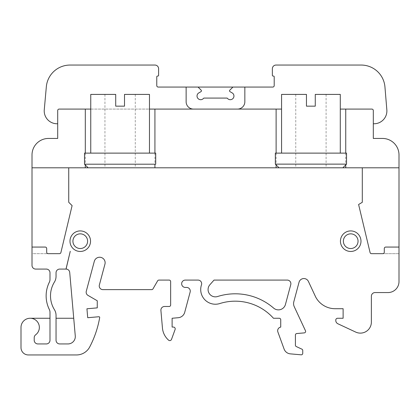 <?xml version="1.0" encoding="UTF-8"?>
<svg xmlns="http://www.w3.org/2000/svg" width="420" height="420" viewBox="0 0 420 420"><rect width="100%" height="100%" fill="white"/><g stroke="black" fill="none" stroke-linecap="round" stroke-linejoin="round"><path stroke-width="0.32" stroke-dasharray="2.1 1.58" d="M90.757 94.411L115.71 94.411L115.71 106.15L124.514 106.15L115.71 106.15L115.71 94.411L104.942 94.411L115.71 94.411L115.71 106.15L124.514 106.15L124.514 94.411L149.468 94.411M315.268 167.8L295.759 167.8L315.268 167.8M281.573 94.411L306.458 94.411L295.759 94.411L306.458 94.411L306.458 106.15L306.458 94.411L306.458 106.15L315.268 106.15L315.268 94.411L326.099 94.411L315.268 94.411L315.268 106.15L315.268 94.411L340.289 94.411M306.458 106.15L315.268 106.15L306.458 106.15M115.71 167.8L135.282 167.8L115.71 167.8M124.514 106.15L124.514 94.411L124.514 106.15M84.52 164.204L155.704 164.204M84.52 153.122L155.71 153.122M120.115 167.8L88.116 167.8L120.115 167.8M90.757 153.122L149.468 153.122L90.757 153.122M275.336 153.122L346.526 153.122M346.526 164.131L275.336 164.131M310.931 167.8L342.856 167.8L310.931 167.8M399 167.8L32.009 167.8M315.268 153.122L281.573 153.122L315.268 153.122M72.922 241.19A7.34 7.34 0 0 1 83.932 234.838A7.34 7.34 0 0 1 83.932 247.548A7.34 7.34 0 0 1 72.922 241.19M66.003 269.078L70.255 251.286L66.003 269.078L59.714 269.078A3.67 3.67 0 0 0 56.044 272.748L56.044 276.376A10.789 10.789 0 0 1 54.432 282.046A26.276 26.276 0 0 0 54.432 309.687A10.789 10.789 0 0 1 56.044 315.362L56.044 318.255L73.726 318.255L69.715 272.428A3.67 3.67 0 0 0 66.061 269.078L70.25 251.297L66.035 269.078M48.153 253.67A1.47 1.47 0 0 1 46.688 252.2L46.688 248.53A1.47 1.47 0 0 0 45.218 247.065L32.009 247.065L45.218 247.065A1.47 1.47 0 0 1 46.688 248.53L46.688 252.2A1.47 1.47 0 0 0 48.153 253.67L32.009 253.67L32.009 247.065L32.009 253.67L59.472 253.67A1.47 1.47 0 0 0 60.9 252.541L72.104 205.622L68.738 202.293L68.738 167.8M362.303 167.8L362.303 202.293L358.601 204.498L370.072 252.541A1.47 1.47 0 0 0 371.501 253.67M217.581 296.515A58.732 58.732 0 0 1 273.619 308.091A7.303 7.303 0 0 0 285.453 304.453L290.761 284.639A3.617 3.617 0 0 0 287.269 280.088L214.022 280.088L209.927 284.692A7.303 7.303 0 0 0 217.581 296.515M30.172 318.255L49.991 318.255L49.991 312.333A6.458 6.458 0 0 0 49.319 309.467A30.639 30.639 0 0 1 49.319 282.272A6.458 6.458 0 0 0 49.991 279.405L49.991 272.748A3.67 3.67 0 0 0 46.321 269.078L35.679 269.078A3.67 3.67 0 0 1 32.009 265.409L32.009 154.959A16.511 16.511 0 0 1 48.521 138.442L57.698 138.442L57.698 123.764L57.062 123.764A12.842 12.842 0 0 1 44.268 109.778L46.331 86.777A23.851 23.851 0 0 1 70.088 65.053L154.938 65.053A3.67 3.67 0 0 1 158.608 68.723L158.608 75.327A0.735 0.735 0 0 1 157.873 76.062L157.511 76.062A0.735 0.735 0 0 0 156.776 76.797L156.776 85.601A1.47 1.47 0 0 0 158.24 87.071L272.732 87.071A1.47 1.47 0 0 0 274.202 85.601L274.202 76.797A0.735 0.735 0 0 0 273.467 76.062L273.1 76.062A0.735 0.735 0 0 1 272.365 75.327L272.365 68.723A3.67 3.67 0 0 1 276.034 65.053L361.174 65.053A23.851 23.851 0 0 1 384.946 86.935L386.841 109.862A12.842 12.842 0 0 1 374.042 123.764L373.312 123.764L373.312 138.442L382.489 138.442A16.511 16.511 0 0 1 399 154.959L399 281.558A11.009 11.009 0 0 1 387.991 292.567L375.044 292.567A3.67 3.67 0 0 0 371.375 296.237L371.375 322.108A11.009 11.009 0 0 1 355.714 332.089L337.901 323.778A3.67 3.67 0 0 1 335.78 320.455L335.78 320.087A1.832 1.832 0 0 1 337.612 318.255L343.119 318.255L343.119 308.711L335.129 308.711A22.018 22.018 0 0 1 315.656 296.977L308.417 281.442A5.008 5.008 0 0 0 299.035 282.266L293.822 301.733A7.303 7.303 0 0 0 294.257 306.71L305.492 330.803A1.47 1.47 0 0 1 304.29 332.887L296.756 333.543A1.47 1.47 0 0 0 295.412 335.008L295.412 345.209A1.47 1.47 0 0 0 296.263 346.537L301.906 349.167A1.47 1.47 0 0 1 302.752 350.501L302.752 353.346A1.47 1.47 0 0 1 301.156 354.811L290.356 353.866A7.34 7.34 0 0 1 284.099 349.062L277.882 331.984A3.67 3.67 0 0 1 280.733 327.106L280.733 319.725A1.47 1.47 0 0 0 279.269 318.26L273.467 318.26A51.35 51.35 0 0 0 219.797 303.55A14.684 14.684 0 0 1 201.474 284.86A3.617 3.617 0 0 0 198.046 280.088L185.325 280.088A3.67 3.67 0 0 0 181.655 283.757A3.67 3.67 0 0 0 185.325 287.427L186.601 287.427A3.67 3.67 0 0 1 190.145 292.047L184.721 312.302A7.34 7.34 0 0 1 178.269 317.714L172.116 318.255L172.116 327.059L173.371 327.059A1.832 1.832 0 0 1 175.093 329.522L171.502 339.397A1.832 1.832 0 0 1 168.562 340.142A18.349 18.349 0 0 1 162.446 328.004L160.912 310.469A3.67 3.67 0 0 1 164.566 306.479L169.181 306.479A1.47 1.47 0 0 0 170.646 305.014L170.646 281.558A1.47 1.47 0 0 0 169.181 280.088L158.907 280.088A1.47 1.47 0 0 0 157.637 280.822L152.975 288.897A1.47 1.47 0 0 1 151.704 289.632L102.9 289.632A3.67 3.67 0 0 1 99.356 285.012L104.937 264.17A5.502 5.502 0 0 0 101.047 257.428A5.502 5.502 0 0 0 94.306 261.324L86.284 291.265A3.67 3.67 0 0 0 87.985 295.386L97.256 300.767L97.256 307.876L86.935 308.779L87.717 317.714L98.884 316.738A0.745 0.745 0 0 1 99.682 317.604A100.564 100.564 0 0 1 89.712 346.957A14.899 14.899 0 0 1 76.514 354.947L28.34 354.947A7.34 7.34 0 0 1 21 347.608L21 327.427A9.172 9.172 0 0 1 38.876 324.524A9.172 9.172 0 0 1 35.679 334.766A3.67 3.67 0 0 0 34.209 337.701L34.209 340.268A3.67 3.67 0 0 0 37.879 343.938L46.321 343.938A3.67 3.67 0 0 0 49.991 340.268L49.991 318.255M384.29 248.53A1.47 1.47 0 0 1 385.754 247.065A1.47 1.47 0 0 0 384.29 248.53L384.29 252.2A1.47 1.47 0 0 1 382.82 253.67A1.47 1.47 0 0 0 384.29 252.2L384.29 248.53A1.47 1.47 0 0 1 385.754 247.065L399 247.065L385.754 247.065L399 247.065L399 253.67L382.82 253.67L399 253.67L399 247.065M73.726 318.255L75.275 335.958A7.34 7.34 0 0 1 67.967 343.938L59.714 343.938A3.67 3.67 0 0 1 56.044 340.268L56.044 318.255M343.371 241.19A7.34 7.34 0 0 1 354.38 234.838A7.34 7.34 0 0 1 354.38 247.548A7.34 7.34 0 0 1 343.371 241.19M70.25 251.297L66.008 269.073M57.698 123.764L57.698 110.555A1.47 1.47 0 0 1 59.162 109.085L149.468 109.085M46.688 252.2L46.688 248.53A1.47 1.47 0 0 0 45.218 247.065M90.757 109.085L237.505 109.085A7.34 7.34 0 0 0 244.844 101.745L244.844 87.071M186.128 87.071L186.128 101.745A7.34 7.34 0 0 0 193.468 109.085M232.922 87.071L229.913 90.074A0.956 0.956 0 0 0 230.013 91.649L232.554 93.145A3.67 3.67 0 0 1 232.89 98.6A3.67 3.67 0 0 1 227.435 98.348A0.735 0.735 0 0 0 226.868 98.081L204.104 98.081A0.735 0.735 0 0 0 203.537 98.348A3.67 3.67 0 0 1 198.083 98.6A3.67 3.67 0 0 1 198.418 93.145L200.959 91.649A0.956 0.956 0 0 0 201.059 90.074L198.056 87.071M281.573 109.085L237.505 109.085M340.289 109.085L371.847 109.085A1.47 1.47 0 0 1 373.312 110.555L373.312 123.764M345.744 153.122L345.744 164.913M276.119 153.122L276.119 164.913M154.928 153.122L154.928 164.204M85.302 153.122L85.302 164.987M295.759 94.411L295.759 167.8M326.099 94.411L326.099 167.8M104.942 94.411L104.942 167.8M135.282 94.411L135.282 167.8"/><path stroke-width="0.63" d="M155.704 164.204L84.52 164.204L84.52 153.122L155.71 153.122L155.71 164.204M149.468 153.122L149.468 94.411L124.514 94.411L124.514 106.15L115.71 106.15L115.71 94.411L90.757 94.411L90.757 153.122M310.931 164.131L346.526 164.131L346.526 153.122L275.336 153.122L275.336 164.131L310.931 164.131M371.501 253.67L382.82 253.67L371.501 253.67A1.47 1.47 0 0 1 370.072 252.541L358.601 204.498L362.303 202.293L362.303 167.8L68.738 167.8L68.738 202.293L72.104 205.622L60.9 252.541A1.47 1.47 0 0 1 59.472 253.67L48.153 253.67A1.47 1.47 0 0 1 46.688 252.2A1.47 1.47 0 0 0 48.153 253.67M340.289 153.122L340.289 94.411L315.268 94.411L315.268 106.15L306.458 106.15L306.458 94.411L281.573 94.411L281.573 153.122M90.757 109.085L59.162 109.085A1.47 1.47 0 0 0 57.698 110.555L57.698 138.442L48.521 138.442A16.511 16.511 0 0 0 32.009 154.959L32.009 265.409A3.67 3.67 0 0 0 35.679 269.078L46.321 269.078A3.67 3.67 0 0 1 49.991 272.748L49.991 279.405A6.458 6.458 0 0 1 49.319 282.272A30.639 30.639 0 0 0 49.319 309.467A6.458 6.458 0 0 1 49.991 312.333L49.991 340.268A3.67 3.67 0 0 1 46.321 343.938L37.879 343.938A3.67 3.67 0 0 1 34.209 340.268L34.209 337.701A3.67 3.67 0 0 1 35.679 334.766A9.172 9.172 0 0 0 34.277 319.221A9.172 9.172 0 0 0 21 327.427L21 347.608A7.34 7.34 0 0 0 28.34 354.947L76.514 354.947A14.899 14.899 0 0 0 89.712 346.957A100.564 100.564 0 0 0 99.682 317.604A0.745 0.745 0 0 0 98.884 316.738L87.717 317.714L86.935 308.779L97.256 307.876L97.256 300.767L87.985 295.386A3.67 3.67 0 0 1 86.284 291.265L94.306 261.324A5.502 5.502 0 0 1 101.047 257.428A5.502 5.502 0 0 1 104.937 264.17L99.356 285.012A3.67 3.67 0 0 0 102.9 289.632L151.704 289.632A1.47 1.47 0 0 0 152.975 288.897L157.637 280.822A1.47 1.47 0 0 1 158.907 280.088L169.181 280.088A1.47 1.47 0 0 1 170.646 281.558L170.646 305.014A1.47 1.47 0 0 1 169.181 306.479L164.566 306.479A3.67 3.67 0 0 0 160.912 310.469L162.446 328.004A18.349 18.349 0 0 0 168.562 340.142A1.832 1.832 0 0 0 171.502 339.397L175.093 329.522A1.832 1.832 0 0 0 173.371 327.059L172.116 327.059L172.116 318.255L178.269 317.714A7.34 7.34 0 0 0 184.721 312.302L190.145 292.047A3.67 3.67 0 0 0 186.601 287.427L185.325 287.427A3.67 3.67 0 0 1 181.655 283.757A3.67 3.67 0 0 1 185.325 280.088L198.046 280.088A3.617 3.617 0 0 1 201.474 284.86A14.684 14.684 0 0 0 219.797 303.55A51.35 51.35 0 0 1 273.467 318.26L279.269 318.26A1.47 1.47 0 0 1 280.733 319.725L280.733 327.106A3.67 3.67 0 0 0 277.882 331.984L284.099 349.062A7.34 7.34 0 0 0 290.356 353.866L301.156 354.811A1.47 1.47 0 0 0 302.752 353.346L302.752 350.501A1.47 1.47 0 0 0 301.906 349.167L296.263 346.537A1.47 1.47 0 0 1 295.412 345.209L295.412 335.008A1.47 1.47 0 0 1 296.756 333.543L304.29 332.887A1.47 1.47 0 0 0 305.492 330.803L294.257 306.71A7.303 7.303 0 0 1 293.822 301.733L299.035 282.266A5.008 5.008 0 0 1 308.417 281.442L315.656 296.977A22.018 22.018 0 0 0 335.129 308.711L343.119 308.711L343.119 318.255L337.612 318.255A1.832 1.832 0 0 0 335.78 320.087L335.78 320.455A3.67 3.67 0 0 0 337.901 323.778L355.714 332.089A11.009 11.009 0 0 0 371.375 322.108L371.375 296.237A3.67 3.67 0 0 1 375.044 292.567L387.991 292.567A11.009 11.009 0 0 0 399 281.558L399 247.065L385.754 247.065A1.47 1.47 0 0 0 384.29 248.53L384.29 252.2L384.29 248.53M382.82 253.67A1.47 1.47 0 0 0 384.29 252.2A1.47 1.47 0 0 1 382.82 253.67M45.218 247.065L32.009 247.065L45.218 247.065A1.47 1.47 0 0 1 46.688 248.53L46.688 252.2M360.985 241.19A10.274 10.274 0 0 0 345.576 232.291A10.274 10.274 0 0 0 345.576 250.089A10.274 10.274 0 0 0 360.985 241.19M285.453 304.453L290.761 284.639A3.617 3.617 0 0 0 287.269 280.088L214.022 280.088L209.927 284.692A7.303 7.303 0 0 0 217.581 296.515A58.732 58.732 0 0 1 273.619 308.091A7.303 7.303 0 0 0 285.453 304.453M90.536 241.19A10.274 10.274 0 0 0 75.127 232.291A10.274 10.274 0 0 0 75.127 250.089A10.274 10.274 0 0 0 90.536 241.19M56.044 272.748L56.044 276.376A10.789 10.789 0 0 1 54.432 282.046A26.276 26.276 0 0 0 54.432 309.687A10.789 10.789 0 0 1 56.044 315.362L56.044 340.268A3.67 3.67 0 0 0 59.714 343.938L67.967 343.938A7.34 7.34 0 0 0 75.275 335.963L69.715 272.428A3.67 3.67 0 0 0 66.061 269.078L70.255 251.291L66.003 269.078L59.714 269.078A3.67 3.67 0 0 0 56.044 272.748M30.172 318.255L49.991 318.255M149.468 109.085L237.505 109.085A7.34 7.34 0 0 0 244.844 101.745L244.844 87.071L272.732 87.071A1.47 1.47 0 0 0 274.202 85.601L274.202 76.797A0.735 0.735 0 0 0 273.467 76.062L273.1 76.062A0.735 0.735 0 0 1 272.365 75.327L272.365 68.723A3.67 3.67 0 0 1 276.034 65.053L361.174 65.053A23.851 23.851 0 0 1 384.946 86.935L386.841 109.862A12.842 12.842 0 0 1 374.042 123.764L373.312 123.764M340.289 109.085L371.847 109.085A1.47 1.47 0 0 1 373.312 110.555L373.312 138.442L382.489 138.442A16.511 16.511 0 0 1 399 154.959L399 247.065M56.044 318.255L73.726 318.255M72.922 241.19A7.34 7.34 0 0 1 80.262 233.851A7.34 7.34 0 0 1 87.602 241.19A7.34 7.34 0 0 1 80.262 248.53A7.34 7.34 0 0 1 72.922 241.19M358.05 241.19A7.34 7.34 0 0 0 350.711 233.851A7.34 7.34 0 0 0 343.371 241.19A7.34 7.34 0 0 0 350.711 248.53A7.34 7.34 0 0 0 358.05 241.19M57.698 123.764L57.062 123.764A12.842 12.842 0 0 1 44.268 109.778L46.331 86.777A23.851 23.851 0 0 1 70.088 65.053L154.938 65.053A3.67 3.67 0 0 1 158.608 68.723L158.608 75.327A0.735 0.735 0 0 1 157.873 76.062L157.511 76.062A0.735 0.735 0 0 0 156.776 76.797L156.776 85.601A1.47 1.47 0 0 0 158.24 87.071L232.922 87.071L229.913 90.074A0.956 0.956 0 0 0 230.013 91.649L232.554 93.145A3.67 3.67 0 0 1 232.89 98.6A3.67 3.67 0 0 1 227.435 98.348A0.735 0.735 0 0 0 226.868 98.081L204.104 98.081A0.735 0.735 0 0 0 203.537 98.348A3.67 3.67 0 0 1 198.083 98.6A3.67 3.67 0 0 1 198.418 93.145L200.959 91.649A0.956 0.956 0 0 0 201.059 90.074L198.056 87.071M186.128 87.071L186.128 101.745A7.34 7.34 0 0 0 193.468 109.085M237.505 109.085L281.573 109.085M345.744 109.085L345.744 153.122M345.744 164.913L345.744 167.8M276.119 109.085L276.119 153.122M276.119 164.913L276.119 167.8M154.928 109.085L154.928 153.122M154.928 164.204L154.928 167.8M85.302 109.085L85.302 153.122M85.302 164.987L85.302 167.8M32.009 167.8L68.738 167.8M362.303 167.8L399 167.8M232.922 87.071L244.844 87.071M88.116 167.8L84.52 164.204M342.856 167.8L346.526 164.131M279.006 167.8L275.336 164.131"/></g></svg>
